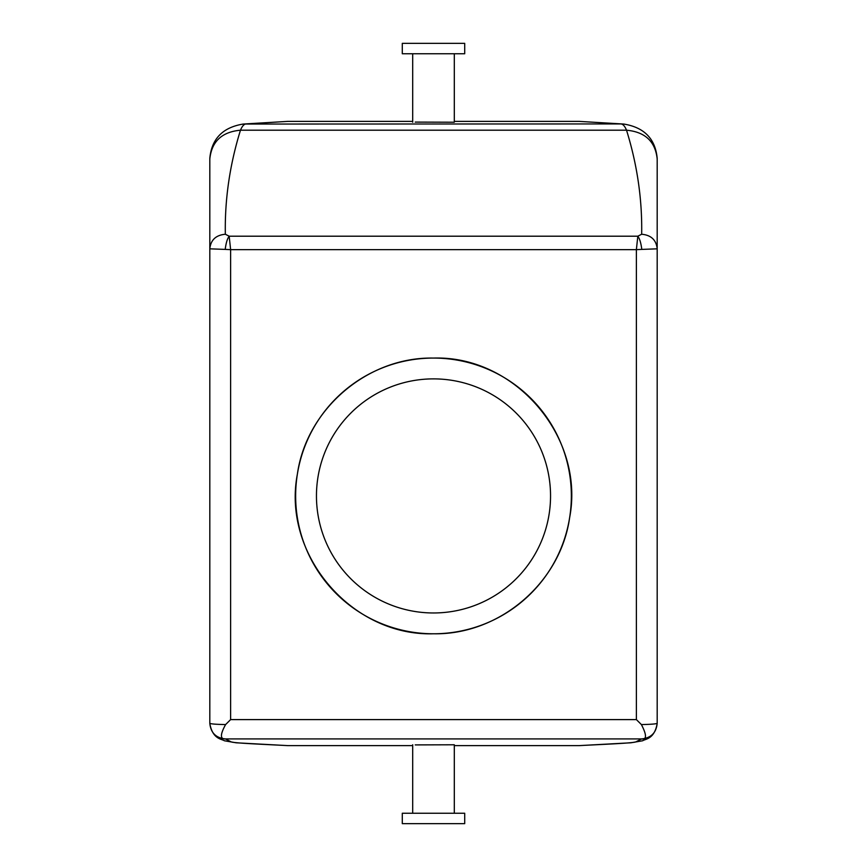 <?xml version="1.0" encoding="UTF-8"?>
<svg xmlns="http://www.w3.org/2000/svg" width="867" height="867" viewBox="0 0 867 867"><rect width="100%" height="100%" fill="white"/><g stroke="black" fill="none" stroke-linecap="round" stroke-linejoin="round"><path stroke-width="1.3" d="M460.886 823.65L402.288 823.65L402.288 813.246L464.712 813.246L464.712 823.65L460.886 823.65M454.308 813.246L454.308 744.775L415.239 744.905M412.692 745.62L287.844 745.62C264.684 744.385 233.472 743.149 231.142 741.87L225.409 738.912C220.055 739.258 220.12 734.479 225.604 724.574L230.622 719.599L636.378 719.599L641.396 724.574C646.782 734.999 646.847 739.779 641.591 738.912L635.858 741.87C633.528 743.149 602.316 744.385 579.156 745.62L454.308 745.62M641.396 724.574C650.976 724.378 656.243 723.956 657.186 723.327C656.265 732.799 651.063 737.99 641.591 738.912L225.409 738.912C215.937 737.99 210.746 732.788 209.814 723.327L209.814 723.392C212.523 739.356 221.887 738.944 224.325 740.754L236.117 742.791L287.844 745.62M243.15 124.057L287.844 121.38L412.692 121.38M454.308 121.38L579.156 121.38L623.741 124.046L579.156 121.38M657.186 667.839L657.186 723.392C654.477 739.356 645.113 738.944 642.675 740.754L630.883 742.791L579.156 745.62M225.604 724.574C216.024 724.378 210.757 723.956 209.814 723.327L209.814 667.839M209.814 723.327L209.814 159.008C211.635 141.516 221.854 131.914 240.473 130.202C242.131 126.214 243.985 124.122 246.033 123.938L287.844 121.38M209.814 158.314C211.646 138.785 222.797 127.362 243.259 124.046L620.967 123.938C623.015 124.122 624.869 126.214 626.527 130.202L240.473 130.202C229.766 164.73 224.716 199.399 225.333 234.242C215.905 235.109 210.735 239.964 209.814 248.829L225.203 249.403C226.016 242.998 227.338 238.598 229.181 236.203L225.333 234.242M454.308 53.754L454.308 122.225L415.239 122.095M623.85 124.057L623.741 124.046C644.203 127.362 655.354 138.785 657.186 158.314M657.186 248.829L657.186 159.008C655.365 141.516 645.146 131.914 626.527 130.202C637.234 164.73 642.284 199.399 641.667 234.242C651.095 235.109 656.265 239.964 657.186 248.829L657.186 251.192L657.186 248.829L641.797 249.403C640.984 242.998 639.662 238.598 637.819 236.203L641.667 234.242M657.186 723.327L657.186 251.192M636.378 719.599L636.378 249.642L230.622 249.642L229.181 236.203L637.819 236.203L636.378 249.642L641.797 249.403M433.5 633.777C499.316 635.077 560.57 582.819 569.641 517.621C585.073 437.261 515.291 355.459 433.5 358.071C367.684 356.77 306.43 409.029 297.359 474.227C281.927 554.587 351.709 636.389 433.5 633.777A137.853 137.853 0 0 0 571.353 495.924A137.853 137.853 0 0 0 433.5 358.071A137.853 137.853 0 0 0 295.647 495.924A137.853 137.853 0 0 0 433.5 633.777M230.622 719.599L230.622 249.642L225.203 249.403M464.712 53.754L402.288 53.754L402.288 43.35L464.712 43.35L464.712 53.754M433.5 378.879A117.045 117.045 0 0 0 316.455 495.924A117.045 117.045 0 0 0 433.5 612.969A117.045 117.045 0 0 0 550.545 495.924A117.045 117.045 0 0 0 433.5 378.879M412.692 744.775L412.692 813.246M412.692 53.754L412.692 122.225"/></g></svg>

